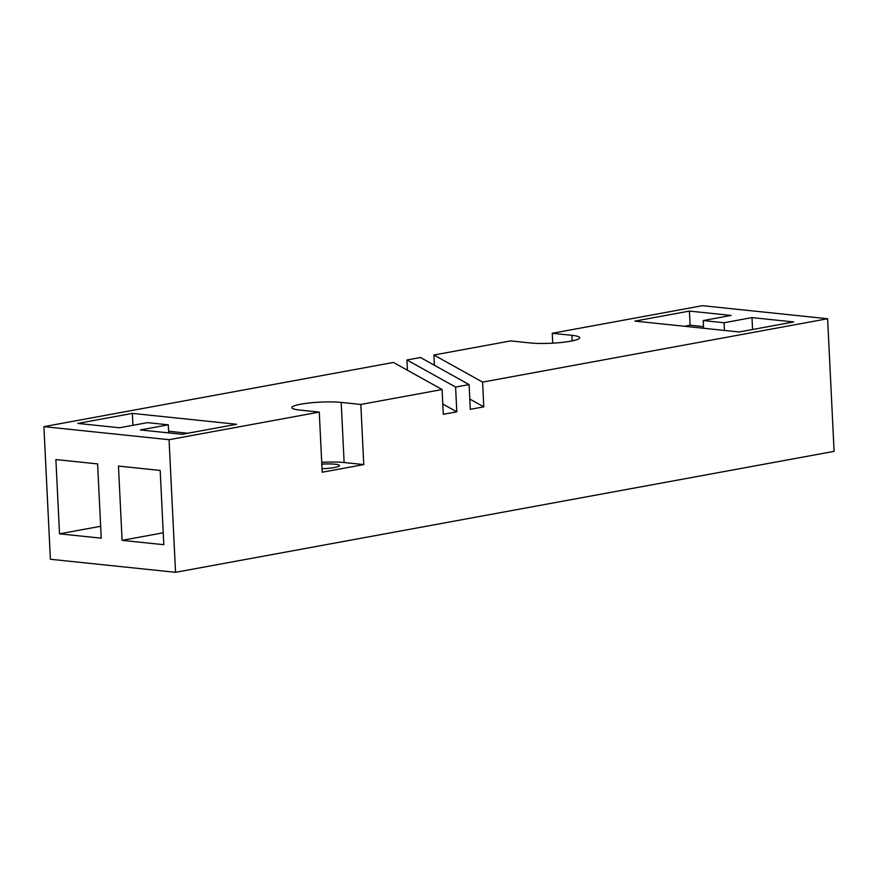 <?xml version="1.0" encoding="UTF-8"?>
<svg xmlns="http://www.w3.org/2000/svg" width="878" height="878" viewBox="0 0 878 878"><rect width="100%" height="100%" fill="white"/><g stroke="black" fill="none" stroke-linecap="round" stroke-linejoin="round"><path stroke-width="1.32" d="M43.9 426.642L169.059 439.691L175.545 572.313L50.386 559.264L43.9 426.642L393.432 362.449L442.095 389.536L443.302 414.295L456.801 411.815L455.594 387.055L406.931 359.969L420.43 357.489L469.093 384.586L470.301 409.335L483.8 406.854L482.593 382.106L433.919 355.008L510.689 340.905L530.323 342.958A28.623 4.105 -2.8 0 0 570.733 341.18A28.623 4.105 -2.8 0 0 579.689 337.745A28.623 4.105 -2.8 0 0 571.885 335.319L552.251 333.278L552.734 343.166M322.028 468.731A16.1 2.305 -2.8 0 0 334.397 467.513A16.1 2.305 -2.8 0 0 339.435 465.57A16.1 2.305 -2.8 0 0 321.809 464.133M483.8 406.854L469.796 399.062M434.423 365.281L433.919 355.008M456.801 411.815L442.797 404.023M407.425 370.242L406.931 359.969M187.76 433.249L168.62 431.252M132.348 413.395L77.791 423.416L119.518 427.762L147.438 422.636L168.302 424.809L140.37 429.946L182.097 434.292L236.643 424.272L132.348 413.395L132.929 425.303M168.697 432.898L168.302 424.809M703.508 326.627L690.108 325.233L684.445 326.276M731.144 315.432L689.417 311.086L634.871 321.107L739.166 331.972L793.723 321.952L751.996 317.606L724.076 322.742L703.212 320.558L731.144 315.432M690.108 325.233L689.417 311.086M703.585 328.262L703.212 320.558M724.449 330.446L724.076 322.742M752.578 329.513L751.996 317.606M363.766 464.594L360.825 404.462L341.191 402.42A28.623 4.105 -2.8 0 0 309.758 402.936A28.623 4.105 -2.8 0 0 291.825 407.633A28.623 4.105 -2.8 0 0 299.628 410.048L319.263 412.1L322.204 472.221L363.766 464.594L344.132 462.541A28.623 4.105 -2.8 0 0 321.721 462.333M160.18 470.432L118.464 466.075L122.097 540.354L163.813 544.7L160.18 470.432M163.231 532.792L122.097 540.354M97.601 463.902L55.885 459.556L59.517 533.824L101.233 538.181L97.601 463.902M100.652 526.273L59.517 533.824M175.545 572.313L834.1 451.358L827.614 318.736L702.455 305.687L552.251 333.278M482.593 382.106L827.614 318.736M455.594 387.055L469.093 384.586M360.825 404.462L442.095 389.536M169.059 439.691L319.263 412.1M572.16 340.905L571.885 335.319M344.132 462.541L341.191 402.42"/></g></svg>
